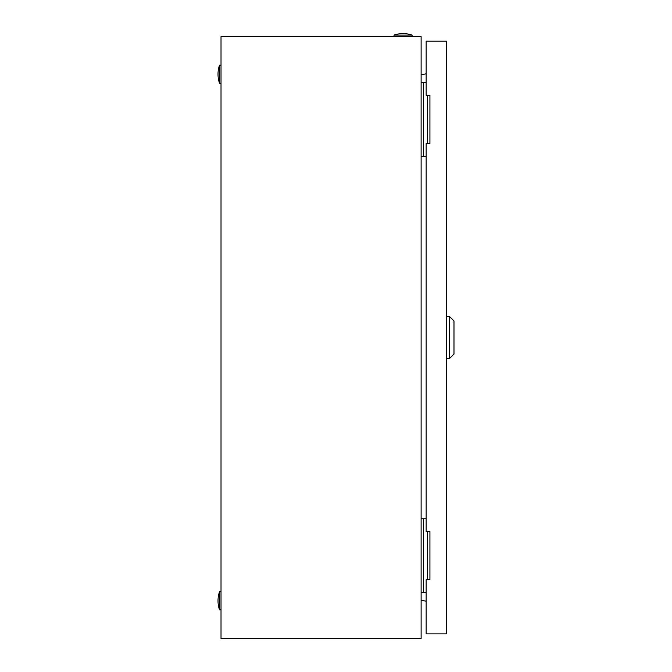 <?xml version="1.0" encoding="UTF-8"?>
<svg xmlns="http://www.w3.org/2000/svg" width="672" height="672" viewBox="0 0 672 672"><rect width="100%" height="100%" fill="white"/><g stroke="black" fill="none" stroke-linecap="round" stroke-linejoin="round"><path stroke-width="1.01" d="M421.117 36.607L221.021 36.607L221.021 638.4L421.117 638.4L421.117 36.607M421.117 74.718L426.157 73.828M426.157 601.18L421.117 600.289M394.036 35.104A27.829 27.829 0 0 1 412.087 35.104L394.036 35.104L394.036 36.607M412.087 35.104L412.087 36.607M219.517 609.815A27.829 27.829 0 0 1 219.517 591.763L219.517 609.815L221.021 609.815M219.517 591.763L221.021 591.763M219.517 83.244A27.829 27.829 0 0 1 219.517 65.192L219.517 83.244L221.021 83.244M219.517 65.192L221.021 65.192M427.384 143.43L427.384 95.281M426.157 82.496L421.117 82.496M426.157 156.215L423.368 156.215L423.368 82.496M423.368 156.215L421.117 156.215M427.384 579.726L427.384 531.586M426.157 518.792L421.117 518.792M426.157 592.511L423.368 592.511L423.368 518.792M423.368 592.511L421.117 592.511M449.476 316.445L453.986 320.956L453.986 354.052L449.476 358.571L449.476 316.445L446.468 316.445M429.92 95.281L426.157 95.281L426.157 41.126L446.468 41.126L446.468 633.889L426.157 633.889L426.157 579.726L429.92 579.726L429.92 531.586L426.157 531.586L426.157 143.43L429.92 143.43L429.92 95.281M449.476 358.571L446.468 358.571"/></g></svg>
